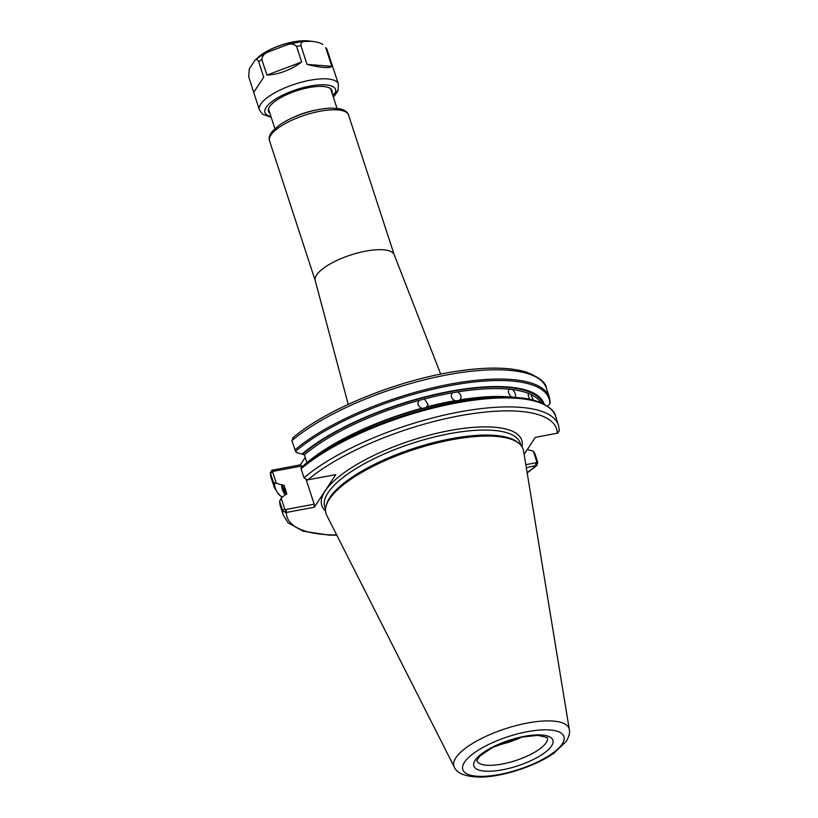 <?xml version="1.0" encoding="UTF-8"?>
<svg xmlns="http://www.w3.org/2000/svg" width="818" height="818" viewBox="0 0 818 818"><rect width="100%" height="100%" fill="white"/><g stroke="black" fill="none" stroke-linecap="round" stroke-linejoin="round"><path stroke-width="1.23" d="M315.267 280.768A41.565 13.477 -18.1 0 1 315.196 280.543A41.565 13.477 -18.1 0 1 350.595 255.052A41.565 13.477 -18.1 0 1 394.204 254.715L440.697 374.133M305.237 457.466L300.38 464.839L271.811 470.248L270.441 473.233L273.468 482.477L276.3 483.223L272.639 472.017L273.11 471.362L271.811 470.248M422.64 408.407L420.616 407.865L418.08 404.961L417.916 402.773L419.092 400.391L424.419 398.969L428.162 404.501L426.311 407.425M455.738 400.902L454.961 400.697C451.219 398.601 450.36 395.973 452.385 392.824L457.446 391.965C461.137 394.143 461.996 396.771 460.023 399.838L459.532 400.247M460.37 399.44L460.023 399.838A135.461 43.906 -18.1 0 1 507.262 396.75M452.037 393.233L452.385 392.824A135.461 43.906 -18.1 0 0 424.419 398.969M293.304 437.63L291.893 440.687L295.605 451.291L296.535 452.518L304.368 454.808L306.934 462.671M529.624 399.307L528.183 395.217L528.387 393.407L530.759 394.409L533.367 400.176M511.536 397.088C508.622 394.276 507.763 391.648 508.96 389.204L512.497 389.603A135.461 43.906 -18.1 0 1 528.387 393.407L528.776 393.08M512.497 389.603C515.279 392.497 516.138 395.125 515.064 397.487M457.446 391.965A135.461 43.906 -18.1 0 1 508.96 389.204L509.399 388.857M524.123 454.389L535.33 437.374L557.907 433.09L559.267 430.104M550.156 402.241L549.829 403.795L547.631 406.28M301.893 454.143A137.68 44.622 -18.1 0 1 443.305 392.65A137.68 44.622 -18.1 0 1 544.195 404.204M285.635 512.569L285.594 509.542L284.766 509.123L281.198 498.182L279.644 501.362L282.578 510.34L285.635 512.569L314.255 507.293L335.748 474.665L307.128 479.941L304.02 477.794L301.085 468.816L301.024 467.855L305.165 464.154A137.68 44.622 -18.1 0 1 513.643 397.211L519.174 397.752A143.999 46.667 -18.1 0 0 301.024 467.855M559.4 430.861L558.5 425.258L555.565 416.28C555.279 410.677 543.193 399.491 519.174 397.752M526.311 467.671L537.068 465.309L527.181 472.988M273.468 482.477A144.735 46.912 -18.1 0 0 274.234 487.334L271.218 478.08L270.318 472.446L270.441 473.233L272.639 472.017M273.11 471.362L301.709 466.025L302.016 466.955M300.38 464.839L301.709 466.025M285.359 494.778A137.68 44.622 -18.1 0 1 281.668 484.849L276.3 483.223M306.218 479.798L314.184 504.195L314.255 507.293M314.184 504.195L285.594 509.542M280.41 506.209L279.644 501.362A144.735 46.912 -18.1 0 0 280.41 506.209L283.345 515.197A144.735 46.912 -18.1 0 1 282.578 510.34L284.766 509.123M536.363 462.691L536.414 465.708L537.825 462.661L534.89 453.673L533.264 451.096L536.843 462.037L536.363 462.691L525.81 464.655M527.293 449.583L533.264 451.096M281.198 498.182L286.709 493.397L284.132 485.524L281.668 484.849M286.76 493.704L286.709 493.397A135.461 43.906 -18.1 0 0 286.729 493.97M454.317 767.1L326.668 515.207A103.692 33.61 -18.1 0 1 325.901 506.7A103.692 33.61 -18.1 0 1 414.143 449.491A103.692 33.61 -18.1 0 1 519.133 443.54A103.692 33.61 -18.1 0 1 523.551 450.861L569.308 729.513C570.105 732.57 569.093 736.517 566.26 741.364L554.103 753.041C534.992 766.578 501.557 776.967 480.718 777.1C465.749 776.844 456.945 773.511 454.317 767.1A60.563 19.632 -18.1 0 1 505.412 728.715A60.563 19.632 -18.1 0 1 569.308 729.513M325.901 506.7L326.3 505.095A102.802 33.323 -18.1 0 1 413.785 448.376A102.802 33.323 -18.1 0 1 517.866 442.477L519.133 443.54M514.706 738.869A38.006 12.321 -18.1 0 1 503.898 742.396M521.741 737.161A37.117 12.025 -18.1 0 1 497.221 745.178M331.832 66.37C329.357 68.456 321.096 67.802 307.026 64.397L331.832 66.37L325.707 47.618A41.565 13.477 -18.1 0 1 326.781 48.855L325.707 47.618M307.026 64.397L300.901 45.644C300.912 42.761 302.2 41.36 304.766 41.452L312.159 41.299L318.815 42.567L322.885 44.325M296.586 46.452L301.668 62.004C290.472 70.123 278.897 74.489 266.934 75.103L261.852 59.55C262.261 56.064 264.275 53.579 267.875 52.086L287.547 44.673C291.228 43.415 294.245 44.008 296.586 46.452A41.565 13.477 -18.1 0 1 298.764 46.023A41.565 13.477 -18.1 0 1 300.901 45.644M258.621 61.585L263.703 77.137L253.723 92.465L248.692 76.657L249.337 68.763L254.96 60.225C256.034 58.773 257.261 59.223 258.621 61.585A41.565 13.477 -18.1 0 1 261.852 59.55M253.723 92.465L259.418 109.909A41.565 13.477 161.9 0 1 260.758 104.121A41.565 13.477 161.9 0 1 309.95 80.266A41.565 13.477 161.9 0 1 338.437 84.08L326.781 48.855M258.355 57.178C268.733 47.638 294.153 39.336 308.161 40.9A32.556 10.552 -18.1 0 0 293.836 41.892A32.556 10.552 -18.1 0 0 258.355 57.178L254.96 60.225A38.599 12.505 161.9 0 1 267.875 52.086M266.934 75.103L301.668 62.004M253.774 92.209L263.703 77.137M332.568 94.786A4.458 1.442 -18.1 0 1 335.124 93.191L338.131 90.358M337.517 91.544A40.88 13.252 -18.1 0 1 335.769 93.947L334.705 94.142A4.458 1.442 -18.1 0 1 333.1 94.305M335.769 93.947L333.315 97.076M334.705 94.142L335.063 95.246L333.192 96.125A4.458 1.442 -18.1 0 1 332.998 96.095M269.899 113.303A33.405 10.828 -18.1 0 1 269.255 107.219A33.405 10.828 -18.1 0 1 296.873 90.706A33.405 10.828 -18.1 0 1 328.918 87.72A33.405 10.828 -18.1 0 1 331.985 93.007M316.791 109.888A32.659 10.583 161.9 0 0 292.138 117.945M269.541 140.87A41.565 13.477 -18.1 0 1 304.869 115.154A41.565 13.477 -18.1 0 1 348.56 115.052C347.844 112.23 345.022 110.164 340.094 108.855L331.955 108.109C323.427 108.252 313.928 110.052 303.447 113.508C293.744 116.79 285.625 120.716 279.102 125.287L272.588 131.023C269.5 134.909 268.478 138.201 269.541 140.87L315.227 280.656M426.996 406.843A135.461 43.906 -18.1 0 1 454.961 400.697M307.854 461.925A135.461 43.906 -18.1 0 1 421.659 408.264M304.368 454.808A135.461 43.906 -18.1 0 1 419.092 400.391M302.885 453.959A136.647 44.284 -18.1 0 1 441.72 393.346A136.647 44.284 -18.1 0 1 542.866 403.54M530.759 394.409A135.461 43.906 -18.1 0 1 540.933 402.681M291.893 440.687A144.735 46.912 -18.1 0 1 440.248 376.219A144.735 46.912 -18.1 0 1 546.373 388.151C546.035 382.722 539.379 377.374 526.403 372.098C509.992 367.2 487.487 366.822 458.898 370.953C400.002 379.163 326.31 408.816 292.639 438.039M294.909 449.931A144.735 46.912 -18.1 0 1 443.264 385.472A144.735 46.912 -18.1 0 1 549.389 397.395L546.373 388.151M295.605 451.291A143.999 46.667 -18.1 0 1 450.381 385.564A143.999 46.667 -18.1 0 1 549.829 403.795M301.085 468.816A144.735 46.912 -18.1 0 1 449.44 404.348A144.735 46.912 -18.1 0 1 555.565 416.28M304.02 477.794A144.735 46.912 -18.1 0 1 452.374 413.335A144.735 46.912 -18.1 0 1 558.5 425.258M307.783 479.89A141.77 45.951 -18.1 0 1 459.389 415.83A141.77 45.951 -18.1 0 1 557.293 433.274M336.658 534.921A141.77 45.951 -18.1 0 1 286.29 512.518L286.218 509.42M535.739 462.804L535.8 465.902A141.77 45.951 -18.1 0 1 527.129 472.671M325.503 511.005A105.174 34.09 -18.1 0 1 411.198 440.493A105.174 34.09 -18.1 0 1 521.996 446.771M272.414 470.064L273.744 471.25M282.271 497.221A143.999 46.667 -18.1 0 1 274.551 483.244M271.218 478.08A144.735 46.912 -18.1 0 1 270.441 473.233M537.825 462.661L536.843 462.037M562.242 743.951A53.221 17.25 -18.1 0 1 476.72 776.2A53.221 17.25 -18.1 0 1 501.158 739.104A53.221 17.25 -18.1 0 1 562.242 743.951M325.503 509.195L324.777 506.966A102.802 33.323 -18.1 0 1 412.139 443.356A102.802 33.323 -18.1 0 1 520.207 443.09L520.933 445.319M286.341 494.501L284.858 489.951A135.461 43.906 -18.1 0 1 284.132 485.524M286.32 494.42A136.647 44.284 -18.1 0 1 282.65 484.665M502.221 764.022A37.117 12.025 -18.1 0 1 476.792 760.617L479.818 756.067L492.773 747.325L522.191 737.069L537.907 735.351L547.344 737.56A37.117 12.025 -18.1 0 1 546.148 742.713A37.117 12.025 -18.1 0 1 502.221 764.022M551.547 745.955A41.565 13.477 -18.1 0 1 484.747 771.139A41.565 13.477 -18.1 0 1 503.837 742.161A41.565 13.477 -18.1 0 1 551.547 745.955M304.766 41.452A38.599 12.505 161.9 0 0 296.464 42.597A38.599 12.505 161.9 0 0 287.547 44.673M270.973 116.575A37.117 12.025 -18.1 0 1 266.157 107.362A37.117 12.025 -18.1 0 1 308.386 86.391A37.117 12.025 -18.1 0 1 335.124 93.191M315.196 280.543L348.212 404.368M336.996 108.344L330.574 88.692M274.909 128.641L268.488 108.988M394.245 254.827L348.56 115.052M550.228 402.661L549.389 397.395M274.234 487.334L278.611 494.358L282.159 497.324M283.345 515.197L288.12 522.825L303.222 531.219L329.133 535.115L336.811 535.217M308.161 40.9L312.159 41.299M259.418 109.909L262.527 114.213L271.228 117.363M338.437 84.08L337.977 90.767"/></g></svg>
